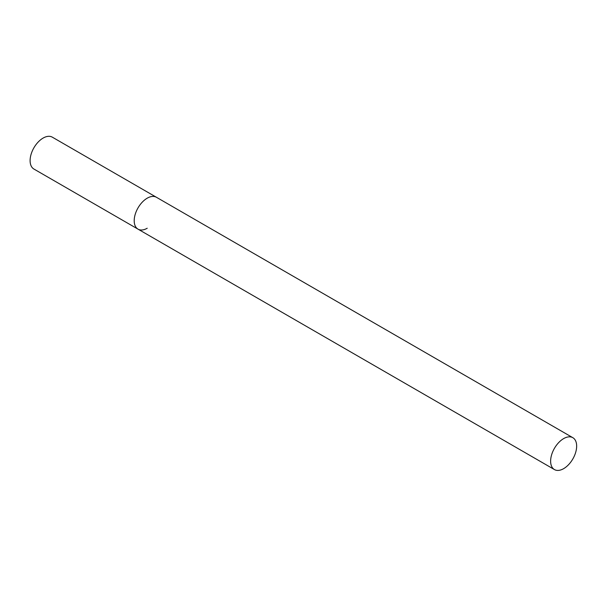 <?xml version="1.0" encoding="UTF-8"?>
<svg xmlns="http://www.w3.org/2000/svg" width="607" height="607" viewBox="0 0 607 607"><rect width="100%" height="100%" fill="white"/><g stroke="black" fill="none" stroke-linecap="round" stroke-linejoin="round"><path stroke-width="0.91" d="M147.22 228.24A18.4 10.623 -60 0 1 138.017 229.15A18.4 10.623 -60 0 1 135.194 214.4A18.4 10.623 -60 0 1 147.22 198.185A18.4 10.623 -60 0 1 156.416 197.275A18.4 10.623 120 0 0 142.235 202.207A18.4 10.623 120 0 0 134.208 220.72A18.4 10.623 120 0 0 138.017 229.15L33.909 169.042A18.4 10.623 -60 0 1 31.094 154.299A18.4 10.623 -60 0 1 43.112 138.077A18.4 10.623 -60 0 1 52.316 137.167L572.841 437.693A18.4 10.623 120 0 0 558.66 442.624A18.4 10.623 120 0 0 550.625 461.138A18.4 10.623 120 0 0 554.434 469.568A18.4 10.623 120 0 0 568.615 464.636A18.4 10.623 120 0 0 576.65 446.115A18.4 10.623 120 0 0 572.841 437.693M138.017 229.15L554.434 469.568"/></g></svg>
